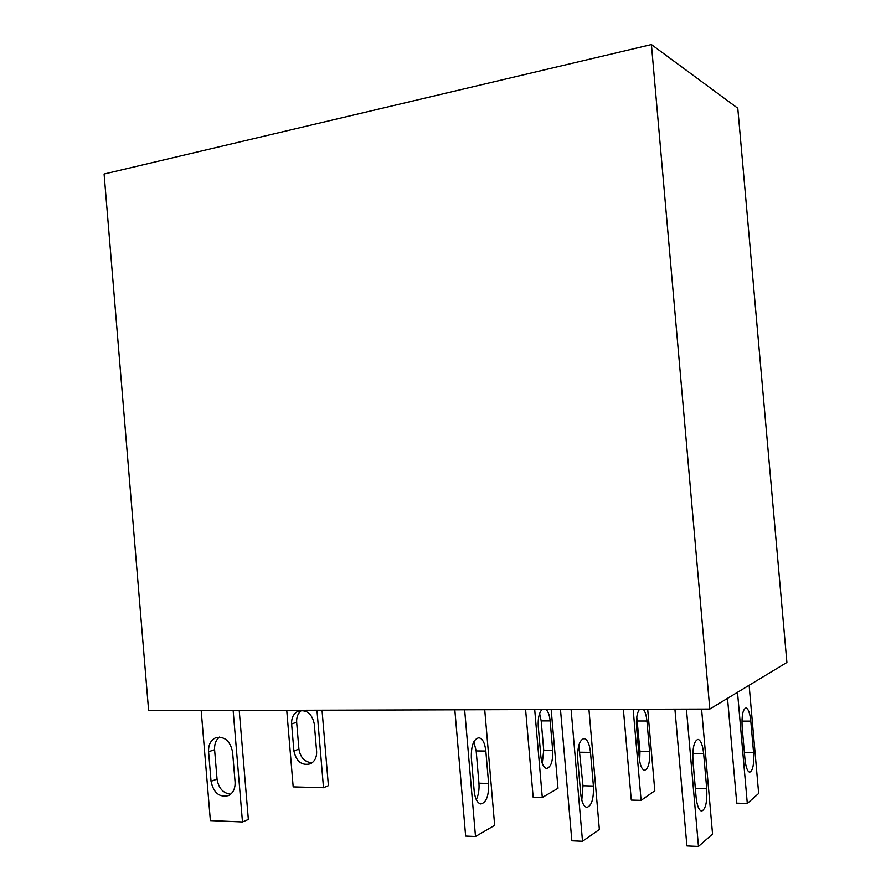<?xml version="1.0" encoding="UTF-8"?>
<svg xmlns="http://www.w3.org/2000/svg" width="891" height="891" viewBox="0 0 891 891"><rect width="100%" height="100%" fill="white"/><g stroke="black" fill="none" stroke-linecap="round" stroke-linejoin="round"><path stroke-width="1.34" d="M709.815 709.047L148.63 710.717L104.102 174.035L651.421 44.55L709.815 709.047L786.898 662.436L737.793 108.245L651.421 44.55M696.083 797.022L692.942 761.181C692.385 748.039 694.078 740.777 698.032 739.374C700.838 740.254 702.709 745.043 703.656 753.753L706.741 788.802C707.32 802.089 705.594 809.529 701.551 811.111C698.834 810.287 697.018 805.598 696.083 797.022M701.585 709.069L712.555 834.054L698.466 846.45L686.426 709.113M698.466 846.45L686.905 845.938L674.921 709.147M695.637 791.932L692.741 757.729M580.698 793.859L577.713 759.444C577.323 746.836 579.462 739.864 584.151 738.516C587.436 739.363 589.552 743.974 590.488 752.349L593.417 786.018C593.829 798.793 591.646 805.91 586.857 807.402C583.672 806.6 581.623 802.089 580.698 793.859M588.94 709.403L599.365 829.521L582.514 841.282L571.098 709.459M582.514 841.282L571.855 840.814L560.484 709.492M581.79 800.218L582.981 785.762L578.816 745.299M474.168 790.93L471.339 757.84C471.083 745.711 473.6 739.018 478.901 737.726C482.588 738.55 484.893 742.983 485.829 751.046L488.613 783.456C488.892 795.73 486.319 802.579 480.895 803.983C477.331 803.192 475.092 798.848 474.168 790.93M484.726 709.715L494.661 825.322L475.504 836.526L464.645 709.771M475.504 836.526L465.648 836.081L454.833 709.804M473.845 741.758L476.173 750.924L478.946 783.211C479.391 789.682 478.5 795.162 476.284 799.65M239.222 710.439L248.355 819.475L242.475 821.959L233.141 710.461M211.044 781.307L208.583 751.737C208.305 744.887 210.655 740.232 215.611 737.77C224.521 736.011 230.179 740.777 232.584 752.082L235.079 781.942C235.358 788.468 233.208 793.012 228.619 795.574C219.442 797.746 213.584 792.99 211.044 781.307L217.048 779.113C218.607 788.346 223.173 793.369 230.747 794.182M242.475 821.959L210.376 820.589L201.188 710.561M219.453 737.057C215.912 739.976 214.286 744.197 214.597 749.732L217.048 779.113M322.03 710.194L328.4 785.673L323.5 787.733L316.962 710.216M293.907 750.957L291.624 723.949C291.39 717.689 293.607 713.401 298.296 711.096C306.727 709.403 312.062 713.702 314.3 724.004L316.606 751.269C316.862 757.227 314.813 761.404 310.48 763.799C301.815 765.892 296.291 761.616 293.907 750.957L298.919 749.119L296.658 722.267C296.38 717.032 298.017 713.078 301.581 710.417M323.5 787.733L293.184 786.898L286.746 710.305M312.195 762.729C304.878 762.306 300.445 757.762 298.919 749.119M643.257 709.247C645.151 711.441 646.376 715.362 646.944 721.008L649.595 751.414C650.04 762.674 648.358 768.966 644.527 770.281C641.854 769.557 640.094 765.391 639.248 757.784L636.542 726.778C636.04 718.525 637.043 712.689 639.538 709.258M647.69 709.236L654.807 790.796L641.097 800.374L633.156 709.281M641.097 800.374L631.296 800.085L623.377 709.303M639.705 761.293L639.983 751.291L636.775 716.977M546.161 709.537C548.277 711.653 549.602 715.44 550.148 720.897L552.687 750.255C553.033 761.148 551.017 767.207 546.651 768.465C543.633 767.752 541.706 763.732 540.859 756.392L538.275 726.466C537.83 718.491 539.055 712.856 541.94 709.548M551.184 709.514L558 788.312L542.296 797.49L534.7 709.57M542.296 797.49L533.163 797.222L525.601 709.592M539.612 713.513L541.193 720.886L543.722 750.155L542.285 763.375M744.976 759.277L742.147 727.123C741.579 715.562 742.871 709.169 746.012 707.933C748.34 708.735 749.944 713.134 750.801 721.131L753.586 752.639C754.165 764.322 752.862 770.849 749.654 772.23C747.393 771.483 745.834 767.173 744.976 759.277M749.131 685.268L758.675 793.469L747.304 803.47L737.514 692.307M747.304 803.47L736.757 803.17L727.524 698.344M291.624 723.949L296.658 722.267M208.583 751.737L214.597 749.732M750.801 721.131L741.936 721.12M753.586 752.639L744.386 752.539M550.148 720.897L541.193 720.886M552.687 750.255L543.722 750.155M646.944 721.008L637.332 720.997M649.595 751.414L639.983 751.291M485.829 751.046L476.173 750.924M488.613 783.456L478.946 783.211M590.488 752.349L580.074 752.216M593.417 786.018L582.981 785.762M703.656 753.753L692.775 753.619M706.741 788.802L695.437 788.524M298.296 711.096L299.643 710.662M215.611 737.77L217.025 737.314"/></g></svg>
